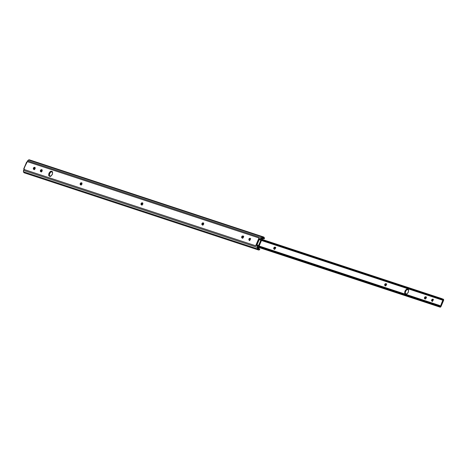 <?xml version="1.0" encoding="UTF-8"?>
<svg xmlns="http://www.w3.org/2000/svg" width="467" height="467" viewBox="0 0 467 467"><rect width="100%" height="100%" fill="white"/><g stroke="black" fill="none" stroke-linecap="round" stroke-linejoin="round"><path stroke-width="0.7" d="M250.049 238.298L250.365 239.577L249.174 240.353C248.578 239.378 248.87 238.695 250.049 238.298C250.651 239.279 250.359 239.962 249.174 240.353L248.864 239.081L249.396 238.427L250.172 238.357M51.662 171.447L52.578 172.533L52.368 174.354L51.166 175.843L49.66 176.135C47.278 176.298 49.987 169.947 51.662 171.447C54.044 171.278 51.335 177.635 49.66 176.135L48.749 175.049L48.953 173.228L50.162 171.733L51.884 171.541M23.741 168.844L27.319 161.646A0.701 0.49 117.8 0 1 26.858 162.008L23.91 168.92A0.701 0.49 117.8 0 1 23.986 169.457L255.671 245.776L259.004 237.966L27.319 161.646L27.623 160.782L27.319 161.646L259.004 237.966A1.331 0.946 108.2 0 0 258.87 238.468A1.331 0.946 -71.8 0 1 259.004 237.966L255.671 245.776A1.331 0.946 -71.8 0 1 255.934 245.344L256.71 245.128L259.208 239.273L258.87 238.468L260.504 239.011A1.331 0.946 -71.8 0 1 261.292 237.756L27.623 160.782L28.528 159.977L27.623 160.782L261.292 237.756L262.588 237.078L28.528 159.977L29.649 159.936A2.096 1.489 108.2 0 0 29.485 159.866A2.096 1.489 108.2 0 0 28.528 159.977L262.588 237.078A2.096 1.489 -71.8 0 1 263.546 236.973A2.096 1.489 -71.8 0 1 263.709 237.043A2.096 1.489 -71.8 0 1 264.45 238.596L263.715 238.876L262.04 238.322L263.715 238.876L263.137 237.878M262.734 237.96L261.608 238.544L261.432 239.092L261.608 238.544L262.734 237.96L263.33 237.942L262.734 237.96L263.33 237.942L263.715 238.876L264.45 238.596L263.709 237.043L261.292 237.756L260.504 239.011L258.87 238.468L260.539 239.221L258.899 238.684L259.208 239.273L256.71 245.128L259.208 239.273L260.855 239.834L260.539 239.221L260.855 240.178L259.214 239.641L259.214 239.291L260.855 239.834L260.855 240.178L259.214 239.641L256.967 244.901L258.607 245.444L260.855 240.178L258.607 245.444L256.967 244.901L258.607 245.444L258.368 245.665L256.727 245.122L256.103 245.239L258.368 245.665L255.934 245.344A1.331 0.946 108.2 0 0 255.671 245.776L23.986 169.457L23.531 170.379L257.2 247.352A1.331 0.946 -71.8 0 1 257.574 245.881L255.934 245.344L257.743 245.776L257.2 247.352L23.531 170.379L23.49 171.792A2.096 1.489 108.2 0 0 24.342 172.854L258.397 249.956A2.096 1.489 -71.8 0 1 258.233 249.886A2.096 1.489 -71.8 0 1 257.55 248.899L23.49 171.792L257.55 248.899L257.2 247.352L258.233 249.886L259.78 249.541A2.096 1.489 -71.8 0 1 258.385 249.956M23.905 168.943L24.366 169.13L23.782 168.826L23.986 169.457L23.391 171.371L24.313 172.848M242.011 237.995C241.416 237.02 241.708 236.331 242.887 235.94L243.173 236.033C243.768 237.014 243.476 237.697 242.291 238.088L241.614 237.522L241.702 236.722L242.233 236.068L243.173 236.033L243.482 237.306L242.951 237.96L241.947 237.972M202.223 224.89C201.627 223.909 201.919 223.226 203.098 222.835L203.378 222.928C203.98 223.903 203.682 224.592 202.503 224.983L201.82 224.411L201.913 223.617L202.439 222.957L203.378 222.928L203.688 224.201L203.163 224.855L202.158 224.866M141.367 204.844C140.771 203.863 141.063 203.18 142.242 202.789L142.523 202.876C143.124 203.857 142.826 204.54 141.647 204.937L140.964 204.365L141.057 203.565L141.583 202.912L142.523 202.876L142.832 204.155L142.307 204.809L141.303 204.815M80.511 184.792C79.915 183.817 80.207 183.134 81.386 182.737L81.667 182.831C82.268 183.811 81.976 184.494 80.791 184.885L80.108 184.319L80.201 183.519L80.727 182.866L81.667 182.831L81.982 184.109L81.451 184.763L80.447 184.769M40.722 171.687C40.121 170.712 40.413 170.023 41.598 169.632L41.878 169.725C42.474 170.7 42.182 171.389 41.003 171.78L40.32 171.214L40.407 170.414L40.938 169.76L41.878 169.725L42.188 170.998L41.662 171.652L40.658 171.663M33.7 169.375C33.104 168.394 33.396 167.711 34.576 167.32L34.856 167.414C35.451 168.389 35.159 169.072 33.98 169.468L33.297 168.896L33.391 168.102L33.916 167.443L34.856 167.414L35.165 168.686L34.64 169.34L33.636 169.352M258.216 248.304L259.512 248.73L259.78 249.541L259.512 248.73L258.613 248.987L258.251 248.462L258.613 248.987L259.512 248.73L258.216 248.304M257.947 247.125L258.251 248.462L258.216 246.629L257.947 247.125M250.014 238.754L249.396 240.207M242.852 236.395L242.233 237.849M203.063 223.29L202.445 224.744M142.207 203.238L141.589 204.692M81.351 183.192L80.733 184.646M50.284 176.462C47.897 176.625 50.611 170.274 52.281 171.774L50.78 172.06L49.572 173.555L49.368 175.376L49.706 176.065M41.557 170.087L40.938 171.541M34.54 167.776L33.916 169.223M258.321 246.611L258.321 246.611A1.331 0.946 -71.8 0 0 259.226 245.77L258.321 246.611M261.473 240.505L259.226 245.77L261.473 240.505A1.331 0.946 -71.8 0 0 261.485 239.192L261.473 240.505L442.103 300.001M23.729 168.826L26.642 162.037M35.194 167.647L34.576 167.32L35.194 167.647C34.015 168.038 33.723 168.721 34.319 169.702M42.217 169.959L41.598 169.632L42.217 169.959C41.038 170.35 40.746 171.039 41.341 172.014M82.011 183.07L81.386 182.737L82.011 183.07C80.826 183.461 80.534 184.144 81.13 185.125M142.867 203.116L142.242 202.789L142.867 203.116C141.682 203.507 141.39 204.19 141.986 205.171M203.717 223.162L203.098 222.835L203.717 223.162C202.538 223.553 202.246 224.236 202.841 225.217M243.511 236.267L242.887 235.94L243.511 236.267C242.326 236.664 242.034 237.347 242.636 238.322M243.289 236.092L243.792 236.36M250.674 238.631C249.489 239.022 249.197 239.705 249.798 240.686M405.595 293.883L405.21 292.313L405.975 290.515L407.446 289.552L408.176 289.593L407.638 289.307L408.368 289.674M405.642 294C403.254 294.163 405.969 287.806 407.638 289.307C410.026 289.143 407.317 295.5 405.642 294L407.142 293.708L408.351 292.214L408.555 290.392L407.638 289.307L406.138 289.598L404.93 291.093L404.726 292.914L405.981 294.198M432.08 300.97L432.699 299.516L433.358 299.388L432.827 299.108L433.44 299.423M431.952 301.162C431.35 300.182 431.642 299.499 432.827 299.108C433.423 300.083 433.131 300.771 431.952 301.162L433.137 300.38L432.827 299.108L431.636 299.89L431.549 300.69L432.395 301.408M261.561 240.242L441.584 299.545M442.862 299.966L441.998 299.954A1.798 1.278 -71.8 0 0 442.132 300.012A1.798 1.278 -71.8 0 0 442.862 299.966L440.48 306.2L442.967 299.966M438.606 306.206L258.053 246.728L438.606 306.206L438.49 305.64L258.73 246.424L438.49 305.64L439.634 305.5A1.798 1.278 -71.8 0 1 440.188 306.235L439.634 305.5A1.798 1.278 -71.8 0 0 439.488 305.436A1.798 1.278 -71.8 0 0 438.49 305.64L438.606 306.206L439.243 306.165L439.593 306.644L257.994 246.821L439.593 306.644L439.243 306.165L438.606 306.206L439.243 306.165M443.212 299.16A1.057 0.753 -71.8 0 0 442.769 299.195L261.497 239.209L441.84 298.623L442.214 299.195A1.115 0.788 108.2 0 0 442.302 299.236A1.115 0.788 108.2 0 0 442.769 299.195L443.3 299.195A1.057 0.753 -71.8 0 1 443.557 300.52L441.011 306.48L443.557 300.52L443.3 299.195A1.057 0.753 -71.8 0 0 443.212 299.16L441.864 298.717M385.129 285.5L385.748 284.047L386.688 284.012L385.217 283.767L384.685 284.421L384.995 285.693L385.935 285.664L386.553 284.21L385.876 283.638L386.407 283.918C385.222 284.315 384.931 284.998 385.532 285.973M424.917 298.606L425.536 297.158L426.476 297.123L425.005 296.872L424.386 298.325L425.069 298.898L426.254 298.115L426.348 297.316L425.665 296.749L426.196 297.03C425.017 297.421 424.725 298.104 425.32 299.084M274.182 248.952L274.8 247.498L275.74 247.463L274.269 247.218L273.65 248.672L274.333 249.238L275.518 248.462L275.612 247.662L274.929 247.096L275.46 247.376C274.281 247.767 273.989 248.45 274.584 249.431M441.998 299.954A1.798 1.278 -71.8 0 1 441.373 298.88L261.613 239.664L441.373 298.88L441.84 298.623L441.373 298.88L441.998 299.954M443.119 299.137L441.87 298.728M441.011 306.48A1.057 0.753 -71.8 0 1 440.007 307.128A1.057 0.753 -71.8 0 1 439.926 307.099A1.057 0.753 -71.8 0 1 439.593 306.644L440.521 307.064L441.011 306.48M432.827 299.108L433.358 299.388C432.179 299.779 431.887 300.468 432.483 301.443M426.213 297.035L425.665 296.749C424.48 297.14 424.188 297.823 424.789 298.804L425.233 299.049M426.108 296.924L426.564 297.158M425.945 296.843C426.54 297.818 426.248 298.506 425.069 298.898L424.789 298.804M407.638 289.307L408.176 289.593C406.5 288.086 403.792 294.443 406.173 294.28M386.425 283.93L385.876 283.638C384.691 284.035 384.399 284.718 384.995 285.693L385.444 285.938M386.314 283.819L386.769 284.047M386.156 283.732C386.752 284.712 386.46 285.395 385.275 285.786L384.995 285.693M275.483 247.382L274.929 247.096C273.75 247.487 273.458 248.17 274.053 249.15L274.503 249.396M275.372 247.271L275.828 247.504M275.209 247.183C275.804 248.164 275.512 248.847 274.333 249.238L274.053 249.15M262.361 239.267L261.397 238.981L262.361 239.267L262.495 238.946L261.514 238.619L262.495 238.946L262.361 239.267M261.491 238.649L262.495 238.946L261.491 238.649M258.158 248.035L258.566 248.17L258.158 248.035M258.7 247.849L258.566 248.17L257.982 247.271L258.7 247.849M29.485 159.872L263.546 236.973M257.953 247.16L439.99 307.123M259.103 246.016L439.494 305.441"/></g></svg>
